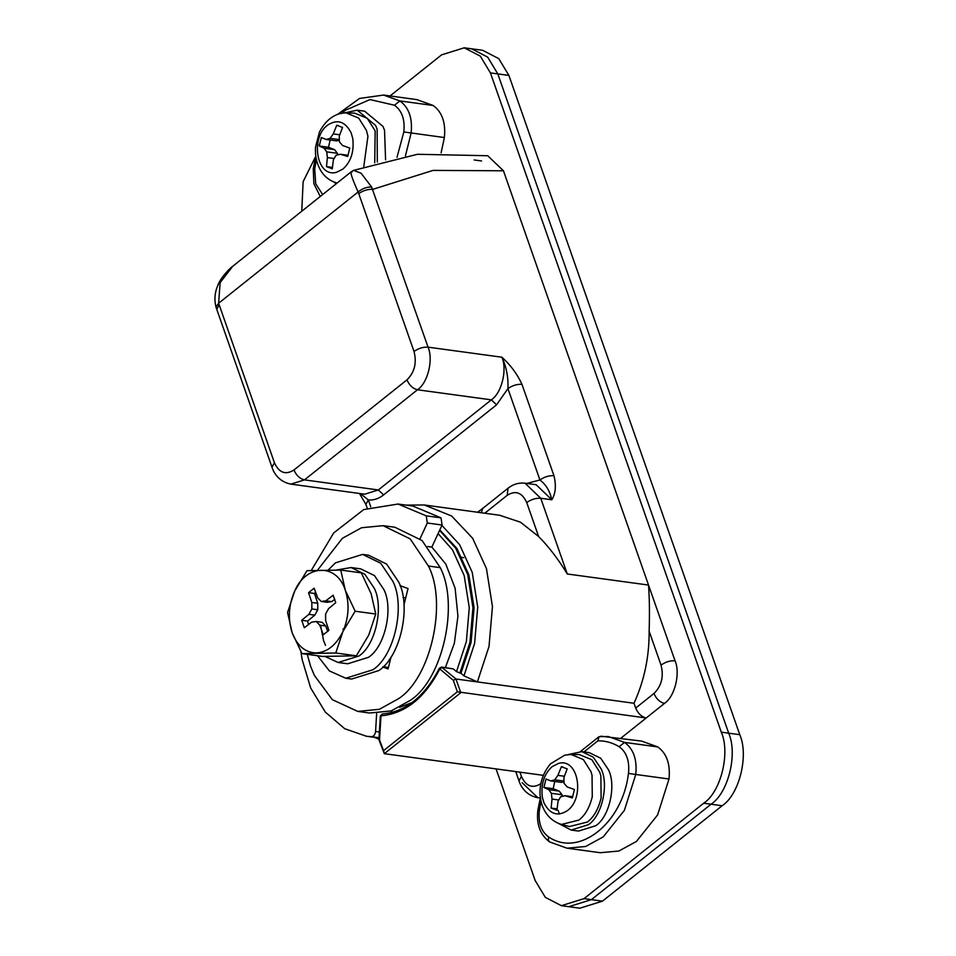 <?xml version="1.0" encoding="UTF-8"?>
<svg xmlns="http://www.w3.org/2000/svg" width="956" height="956" viewBox="0 0 956 956"><rect width="100%" height="100%" fill="white"/><g stroke="black" fill="none" stroke-linecap="round" stroke-linejoin="round"><path stroke-width="1.43" d="M343.586 113.107L357.233 110.179L375.577 125.391L377.142 129.251L377.309 162.042M336.07 183.863L334.182 182.13M357.233 110.179L364.618 111.183L382.962 126.395L384.539 130.255L385.579 159.831M374.728 162.795L375.158 130.841L367.212 118.281L354.652 113.107L346.407 112.999L358.727 118.126L366.351 130.243L367.94 136.242L363.818 166.404M339.368 141.787L339.272 136.134L342.547 127.423L336.739 125.284L333.262 133.912L330.095 138.357L326.283 139.48L321.347 137.556L319.256 145.993L324.108 148.228L326.737 151.861L327.382 157.597L326.486 166.631L332.282 168.77L333.393 159.807L336.01 155.29L340.372 154.239L347.673 156.485L349.765 148.061L342.547 145.491L339.368 141.787M332.282 168.77L331.565 168.698M338.185 125.475L337.468 125.356M330.143 140.006L328.505 147.26L319.256 145.993M326.283 139.48L336.715 140.902L339.308 140.209M337.552 154.908L337.444 153.319L334.54 149.65L328.505 147.26M337.444 153.319L326.737 151.861M334.54 149.65L324.108 148.228M334.122 158.505L327.382 157.597M332.401 167.443L326.486 166.631M348.139 155.302L340.372 154.239M339.727 134.796L333.262 133.912M339.296 139.612L330.083 138.357M441.11 152.841L444.373 137.544C445.855 122.679 442.114 111.983 433.14 105.471L416.828 99.603L383.583 95.062L399.895 100.942L394.481 105.232L369.996 99.579L345.236 110.31L341.388 113.644M317.559 570.111L342.344 538.348L361.523 527.748L383.081 525.657L410.22 538.909L428.419 566.024C447.492 602.495 431.108 677.732 398.509 698.717L379.341 709.304L357.771 711.407L332.33 699.661L314.345 675.366L310.604 666.236L307.223 654.334M383.081 525.657L394.9 527.258L422.038 540.51L440.238 567.637C459.31 604.096 442.927 679.346 410.327 700.33L391.159 710.917L369.59 713.021L357.771 711.407M403.934 605.052L408.033 588.549L400.062 585.61M382.842 666.989L388.076 668.925L391.076 656.844M343.025 628.988L343.467 630.374M405.714 597.882L403.05 597.524M390.395 659.592L389.283 659.449M388.435 667.479L383.081 666.75M401.616 586.171L400.194 585.98M568.223 754.559L581.869 751.631L593.317 757.224L601.013 768.672C609.068 784.075 602.149 815.838 588.382 824.705L571.174 830.059L558.818 823.582M581.869 751.631L589.255 752.635L600.715 758.228L608.398 769.676C616.453 785.079 609.534 816.854 595.767 825.709L578.571 831.063L571.174 830.059M559.427 814.046L558.137 810.401M592.278 796.635C589.649 807.402 585.215 815.205 578.978 820.057L561.507 824.442L569.477 826.546L587.438 822.029C593.855 817.045 598.408 809.015 601.121 797.937L600.87 775.937L599.782 772.293L591.848 759.733L579.288 754.559L571.043 754.451L583.363 759.578L590.987 771.695L592.039 775.244L592.278 796.635M551.373 793.313L552.03 799.049L551.122 808.071L556.93 810.222L558.041 801.271L560.658 796.742L565.02 795.703L572.321 797.937L574.425 789.501L567.195 786.943L564.016 783.251L563.92 777.587L567.195 768.875L561.387 766.724L557.91 775.364L554.731 779.821L550.919 780.933L545.995 779.009L543.904 787.445L548.756 789.68L551.373 793.313L562.092 794.771L559.176 791.102L553.154 788.7L543.904 787.445M562.833 766.927L562.116 766.796M556.93 810.222L556.201 810.15M562.188 796.36L562.092 794.771M554.779 781.458L553.154 788.7M550.919 780.933L561.351 782.355L563.956 781.661M564.375 776.248L557.91 775.364M563.944 781.076L554.731 779.821M559.176 791.102L548.756 789.68M558.77 799.969L552.03 799.049M557.049 808.884L551.122 808.071M572.775 796.754L565.02 795.703M522.167 782.701L537.893 797.758L540.319 797.89L537.893 797.758C525.167 795.261 520.339 785.342 518.989 780.837L521.426 776.392C526.039 786.465 532.552 788.867 540.965 783.609M620.803 738.235L664.468 703.413C674.757 696.745 680.576 673.299 675.044 660.787L503.454 170.789L487.703 155.72M390.06 95.947L441.6 54.851L464.234 47.8L471.619 48.804L487.691 57.133L497.813 73.899L728.687 733.18C737.901 754.033 728.197 793.11 711.061 804.223L591.417 899.632L568.784 906.694L579.862 908.2L602.495 901.15L722.139 805.741C739.275 794.615 748.978 755.539 739.777 734.686L508.903 75.416L498.769 58.639L482.696 50.321L471.619 48.804L487.691 57.133L497.813 73.899L728.687 733.18C737.901 754.033 728.197 793.11 711.061 804.223L591.417 899.632L568.784 906.694L561.399 905.679L545.326 897.361L535.193 880.584L496.08 768.911M464.234 47.8L480.294 56.117L490.428 72.895L721.302 732.165C730.515 753.029 720.812 792.094 703.676 803.219L584.032 898.628L561.399 905.679M301.761 211.228L303.136 181.628L315.695 156.378M445.377 667.599L454.339 643.328L457.936 616.178L455.104 588.191L445.747 564.004L431.849 547.083L442.078 525.023L441.027 517.865L412.849 506.059L398.066 504.039L363.722 509.584L333.656 532.982L311.333 570.385M399.572 707.356L415.478 701.226M391.601 712.59L391.709 710.738M420.019 538.742L427.308 523.016L426.257 515.846L398.066 504.039M300.925 651.765L302.192 659.771L310.7 688.033L325.339 712.124L344.746 728.735L366.423 736.24L371.43 736.706C373.76 736.467 375.134 734.722 375.577 731.46L376.652 713.439M427.738 546.521L431.849 547.083M619.118 746.684C612.449 742.657 605.363 740.709 597.859 740.84L599.054 736.67L608.219 736.526L624.531 742.394C633.505 748.907 637.258 759.602 635.764 774.468L628.474 773.416C629.717 761.024 626.598 752.109 619.118 746.684L624.531 742.394L657.764 746.923L641.452 741.055L600.87 736.192M668.997 778.997L635.764 774.468L624.352 810.413L603.2 836.906L585.67 846.478L566.992 848.187L600.237 852.716L618.914 851.007L636.445 841.435L657.597 814.942L668.997 778.997C670.491 764.131 666.75 753.436 657.764 746.923M336.572 570.003L351.043 567.541L364.905 574.305L374.214 588.167C383.965 606.809 375.589 645.264 358.93 655.995L338.101 662.484L325.088 656.461M351.043 567.541L360.651 568.844L374.513 575.62L383.822 589.482C393.561 608.124 385.184 646.579 368.526 657.298L347.709 663.787L338.101 662.484M325.506 645.372L323.606 640.699L320.535 625.26M327.394 570.863L335.46 562.857L362.611 554.396L380.703 563.227L392.844 581.308C405.559 605.626 394.625 655.792 372.9 669.774L345.737 678.234L329.402 670.921L317.535 655.732M362.611 554.396L368.526 555.197L386.606 564.04L398.748 582.12C411.462 606.427 400.54 656.593 378.803 670.574L351.653 679.047L345.737 678.234M355.154 611.219L342.929 631.498L335.771 652.996L301.976 653.617L292.13 632.681L287.565 612.473L294.723 590.987L306.948 570.696L340.742 570.063L345.307 590.282L355.154 611.219L375.732 614.015L371.167 593.807L361.32 572.871L340.742 570.063L361.32 572.871M301.976 653.617L322.554 656.425L356.349 655.804L368.789 635.023L375.732 614.015M335.771 652.996L356.349 655.804M315.623 592.254L314.464 593.461L317.739 603.272L317.75 609.749L314.799 615.126L307.617 621.077L301.702 620.265L304.319 627.745L311.632 622.141L316.233 621.496L322.148 622.296L325.685 625.953L327.729 631.522M307.617 621.077L308.513 624.531M334.839 599.245L331.72 601.635L327.119 602.28L321.204 601.479L317.667 597.811L314.142 588.203L308.561 592.66L311.835 602.471L311.847 608.948L308.884 614.326L301.702 620.265M325.685 625.953L319.77 625.152L323.295 634.76L328.888 630.315L325.614 620.504L325.602 614.027L328.553 608.649L335.735 602.698L333.118 595.218L325.817 600.822L321.204 601.479M316.233 621.496L319.77 625.152M314.799 615.126L308.884 614.326M317.75 609.749L311.847 608.948M317.739 603.272L311.835 602.471M314.464 593.461L308.561 592.66M331.72 601.635L325.817 600.822M294.723 590.987C306.398 563.741 337.014 563.311 345.307 590.282C349.633 603.905 348.832 617.648 342.929 631.498M316.042 652.948C305.119 652.506 297.161 645.742 292.13 632.681C287.816 619.07 288.604 605.327 294.508 591.465M342.714 631.976C336.106 645.121 327.346 652.112 316.424 652.948M526.816 483.437L539.925 479.984L507.923 388.614C508.461 377.465 506.465 367.008 501.912 357.221C510.671 365.156 517.351 374.19 521.964 384.324L553.954 475.694C556.332 485.517 555.627 493.547 551.839 499.773C549.903 491.073 545.936 484.477 539.925 479.984C544.394 476.853 549.079 475.419 553.954 475.694M503.454 170.789L433.056 170.395L372.78 189.336C367.905 189.073 363.232 190.507 358.751 193.638L358.106 191.989L218.625 303.219L274.432 462.764C279.033 472.826 285.545 475.24 293.958 469.982C296.312 475.419 299.814 478.717 304.474 479.888L290.887 484.13L364.762 494.192L378.337 489.962L491.336 399.847L496.594 404.806L507.923 388.614C512.404 385.483 517.077 384.049 521.964 384.324M359.456 493.475L365.897 504.386L368.335 499.928L370.749 506.788M360.388 493.595L368.335 499.928C373.641 500.406 378.719 498.745 383.595 494.921L496.594 404.806M526.72 502.545C531.201 499.414 535.874 497.992 540.749 498.255L567.278 573.982C558.304 559.212 548.744 546.712 538.61 536.495L526.72 502.545C522.107 492.483 515.607 490.07 507.182 495.339L508.078 488.193L482.756 508.389L481.262 512.751M649.136 631.139C649.698 614.039 649.506 598.671 648.527 585.06L675.044 660.787C680.576 673.299 674.757 696.745 664.468 703.413L646.184 717.992C641.536 716.821 638.034 713.511 635.68 708.073L633.995 703.258C644.272 680.732 649.315 656.688 649.136 631.139L661.014 665.077C665.495 661.946 670.168 660.512 675.044 660.787M441.541 667.085L455.976 678.999L453.335 680.337L439.784 668.937C424.846 697.94 405.236 713.57 380.954 715.865L382.328 713.977C405.655 711.921 424.679 696.673 439.39 668.232L441.541 667.085L453.18 668.842L442.102 667.336L439.784 668.937L440.071 668.089M380.966 716.092L379.532 739.956L383.571 750.639L457.35 691.797L453.335 680.337M441.911 525.406L459.645 544.693L472.24 572.369L477.725 607.036L474.594 643.46L463.983 675.844L477.391 681.915L455.976 678.999L460.78 692.718L384.336 753.675L378.935 739.693M543.295 775.34L384.336 753.675L383.571 750.639M646.184 717.992L457.35 691.797M352.071 171.913C349.43 170.299 351.438 176.991 358.106 191.989C362.288 188.535 366.781 186.874 371.609 186.982L361.057 173.203L353.624 170.371L351.151 171.841L232.726 266.282L220.131 282.618L218.625 303.219L215.972 307.031L271.982 467.209C273.344 471.702 278.16 481.633 290.887 484.13M219.163 304.952L216.725 309.397M232.726 266.282L232.786 266.234C231.041 266.987 220.406 277.718 217.968 285.115C214.789 292.142 214.132 299.455 215.972 307.031M353.624 170.371L417.449 154.286L487.751 155.732M293.958 469.982L406.957 379.867C414.581 372.338 416.935 362.874 414.008 351.45C418.489 348.319 423.173 346.885 428.049 347.159L371.609 186.982M538.61 536.495L520.482 522.203L499.618 515.248L424.273 504.983L405.977 505.115M424.321 504.995L451.591 515.965L472.646 538.264L486.449 568.581L492.448 606.558L489.018 646.447L477.391 681.915L633.995 703.258M438.111 533.591L452.487 549.855L464.186 575.56L469.276 607.753L466.361 641.572L456.502 671.638L460.971 673.311L463.983 675.844M456.502 671.638L453.18 668.842M439.808 529.935L456.849 548.397L468.834 574.759L474.068 607.777L471.069 642.468L460.971 673.311M336.572 172.271C316.448 178.151 310.162 137.748 327.538 125.176C337.313 118.819 345.188 121.364 351.127 132.824L352.752 138.405C354.27 151.574 350.983 161.803 342.905 169.069L336.572 172.271M433.14 105.471L399.895 100.942C408.869 107.454 412.622 118.15 411.128 133.015L405.44 155.852M444.373 137.544L403.838 131.952C405.081 119.572 401.962 110.657 394.481 105.232M396.991 157.334L403.838 131.952M314.811 168.782C312.815 168.519 312.779 168.531 314.715 168.842L315.707 183.731L322.65 194.57M316.436 159.676L314.715 168.842M428.419 566.024L440.238 567.637M558.507 763.414C578.631 757.546 584.917 797.937 567.541 810.521C557.766 816.878 549.903 814.321 543.952 802.861L542.339 797.292C540.821 784.111 544.095 773.894 552.174 766.628L558.507 763.414M474.152 159.963L481.537 160.966M721.302 732.165L739.777 734.686M703.676 803.219L722.139 805.741M490.428 72.895L508.903 75.416M584.032 898.628L602.495 901.15M426.257 515.846L441.027 517.865M427.308 523.016L442.078 525.023M375.577 731.46L379.389 731.973M371.43 736.706L379.042 737.733M539.447 810.246C537.415 809.971 537.392 809.983 539.351 810.294C538.109 822.686 541.227 831.589 548.708 837.014C579.288 857.723 622.583 823.2 628.474 773.416M541.072 801.128L539.351 810.294M550.68 842.32C548.541 841.722 547.884 839.954 548.708 837.014M597.859 740.84L583.973 751.918M507.182 495.339L484.752 513.229M525.035 483.198L540.749 498.255L551.839 499.773L536.113 484.704L525.035 483.198C518.761 482.517 513.109 484.19 508.078 488.193M519.945 772.161L521.426 776.392M635.68 708.073L653.964 693.494C656.318 698.932 659.819 702.242 664.468 703.413M653.964 693.494C661.588 685.978 663.93 676.501 661.014 665.077M414.008 351.45L358.751 193.638M406.957 379.867C409.311 385.304 412.813 388.614 417.461 389.785L304.474 479.888L378.337 489.962L383.595 494.921M428.049 347.159C433.57 359.671 427.75 383.105 417.461 389.785L491.336 399.847C501.625 393.179 507.433 369.733 501.912 357.221L428.049 347.159M274.432 462.764L271.982 467.209M648.527 585.06L567.278 573.982M439.569 530.449L455.737 548.254L467.735 574.616L472.957 607.634L469.97 642.312L459.86 673.155M337.121 183.05C329.462 180.851 323.749 176.251 319.997 169.272C316.376 162.377 314.906 154.92 315.588 146.901L319.412 132.143C327.597 115.987 339.906 112.306 346.67 112.999M320.26 196.482L313.879 183.743L313.257 168.591L315.791 155.995M319.149 145.3L319.447 144.511M337.42 114.505L359.516 98.444L383.583 95.062M460.923 557.276L463.744 557.671M571.306 754.451L564.733 755.156L550.453 763.868C539.053 777.383 539.148 793.05 540.797 799.766C541.873 807.306 547.334 820.332 561.758 824.514M379.03 737.96L366.423 736.24M540.427 797.459L537.893 810.043C536.197 824.215 540.128 834.851 549.7 841.973L566.992 848.187M599.054 736.67L580.471 751.488M367.2 508.09L365.897 504.374M477.558 512.249L482.744 508.401M515.75 771.588L518.989 780.837M378.923 739.633L380.345 715.936L382.328 713.977M378.958 739.167L374.334 737.315"/></g></svg>
